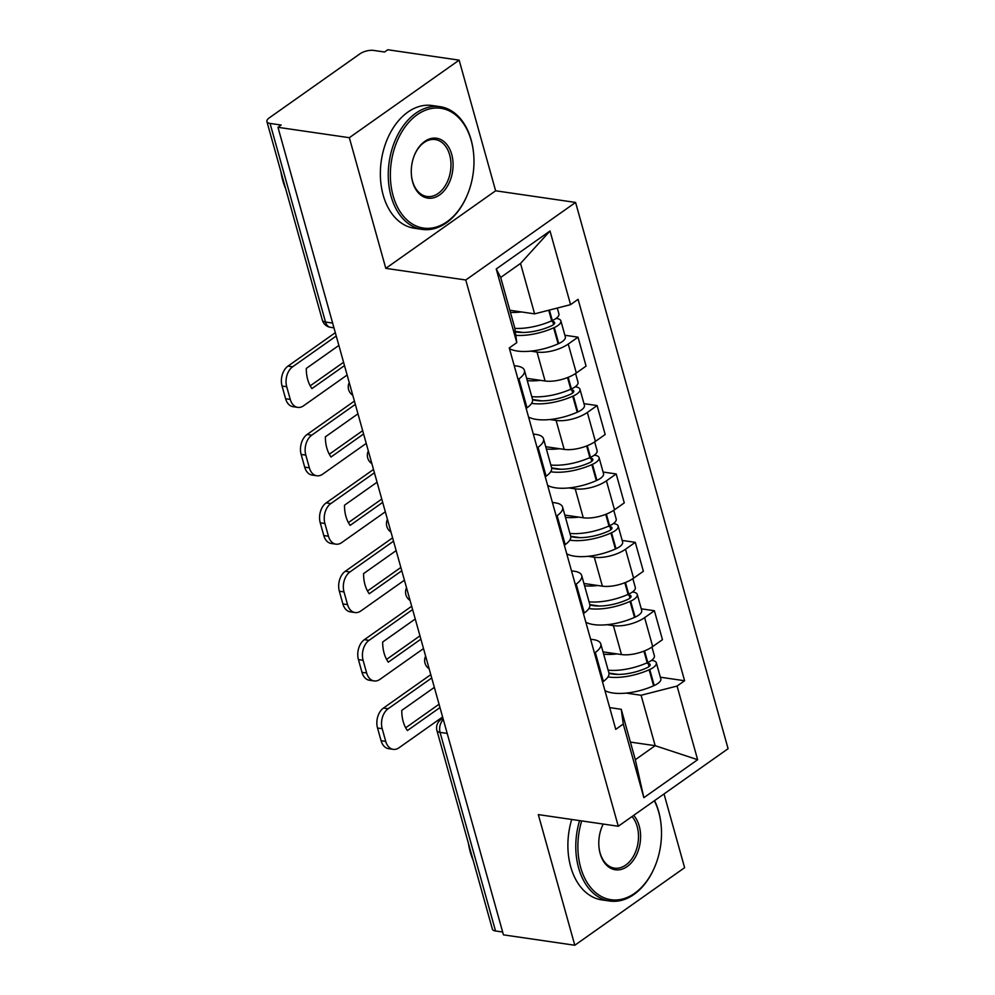 <?xml version="1.0" encoding="UTF-8"?>
<svg xmlns="http://www.w3.org/2000/svg" width="995" height="995" viewBox="0 0 995 995"><rect width="100%" height="100%" fill="white"/><g stroke="black" fill="none" stroke-linecap="round" stroke-linejoin="round"><path stroke-width="1.49" d="M459.143 60.148L349.332 137.696L277.966 127.31L503.445 934.852L574.799 945.25L538.32 814.606L618.281 826.248L728.091 748.688L575.583 202.433L495.622 190.791L459.143 60.148L387.776 49.75L384.58 52.014L373.461 50.397A9.925 3.943 -15.6 0 0 359.892 53.867L269.284 117.858A9.925 3.943 -15.6 0 0 266.909 121.577A9.925 3.943 -15.6 0 0 270.055 123.43L325.502 322.032A9.925 6.778 98.3 0 0 330.477 327.318L333.959 327.828M574.799 945.25L684.61 867.69L664.026 793.948M349.332 137.696L385.799 268.351L465.772 279.993L618.281 826.248M277.966 127.31L281.175 125.047L270.055 123.43M502.649 932.016L495.522 930.972A9.925 3.943 164.4 0 1 492.376 929.119L436.929 730.529A9.925 3.943 -15.6 0 0 440.076 732.382L495.522 930.972M603.02 651.874L621.477 654.561A22.823 9.067 -15.6 0 0 652.695 646.563L662.459 639.673L654.387 610.731L644.623 617.634A22.823 9.067 164.4 0 1 613.393 625.631L607.087 624.711M595.321 652.446L603.393 681.388A22.823 9.067 -15.6 0 0 608.878 672.844L600.793 643.914A22.823 9.067 164.4 0 1 595.321 652.446L594.463 653.056M603.393 681.388L602.535 681.985M641.265 608.828L654.387 610.731M590.595 639.213L593.542 639.648A22.823 9.067 164.4 0 1 600.793 643.914M583.928 583.48L602.385 586.167A22.823 9.067 -15.6 0 0 633.604 578.17L643.367 571.279L635.283 542.337L625.519 549.24A22.823 9.067 164.4 0 1 594.301 557.237L587.995 556.317M583.443 613.604L584.301 612.995A22.823 9.067 -15.6 0 0 589.786 604.45L581.702 575.52A22.823 9.067 164.4 0 1 576.217 584.065L575.359 584.662M622.173 540.434L635.283 542.337M571.503 570.819L574.451 571.254A22.823 9.067 164.4 0 1 581.702 575.52M564.837 515.087L583.281 517.773A22.823 9.067 -15.6 0 0 614.512 509.776L624.275 502.885L616.191 473.943L606.428 480.846A22.823 9.067 164.4 0 1 575.209 488.844L568.904 487.923M564.352 545.21L565.197 544.601A22.823 9.067 -15.6 0 0 570.682 536.069L562.61 507.127A22.823 9.067 164.4 0 1 557.125 515.671L556.267 516.268M603.069 472.04L616.191 473.943M552.399 502.438L555.359 502.861A22.823 9.067 164.4 0 1 562.61 507.127M545.733 446.705L564.19 449.392A22.823 9.067 -15.6 0 0 595.408 441.394L605.171 434.492L597.099 405.562L587.336 412.452A22.823 9.067 164.4 0 1 556.106 420.45L549.8 419.529M545.248 476.816L546.106 476.207A22.823 9.067 -15.6 0 0 551.591 467.675L543.506 438.733A22.823 9.067 164.4 0 1 538.034 447.277L537.176 447.874M583.978 403.647L597.099 405.562M533.308 434.044L536.268 434.467A22.823 9.067 164.4 0 1 543.506 438.733M526.641 378.311L545.098 380.998A22.823 9.067 -15.6 0 0 576.316 373.001L586.08 366.098L578.008 337.168L568.232 344.059A22.823 9.067 164.4 0 1 537.014 352.056L530.708 351.135M526.156 408.423L527.014 407.813A22.823 9.067 -15.6 0 0 532.499 399.281L524.415 370.339A22.823 9.067 164.4 0 1 518.93 378.884L518.072 379.493M564.886 335.253L578.008 337.168M514.216 365.65L517.164 366.085A22.823 9.067 164.4 0 1 524.415 370.339M630.407 742.083L655.17 745.69L641.103 695.269L626.178 693.105M609.686 707.607L621.253 709.298L635.32 759.707L655.17 745.69L697.632 759.707L643.852 797.691L623.28 724.049L621.253 709.298M509.838 310.253L534.601 313.86L520.534 263.439L500.684 277.456L514.751 327.877L516.791 342.628L509.266 347.939L615.756 729.36L623.28 724.049M516.791 342.628L496.231 268.973L550.011 230.989L570.583 304.644L534.601 313.86M641.103 695.269L677.073 686.053L684.597 680.742L578.095 299.333L570.583 304.644M677.073 686.053L697.632 759.707M575.583 202.433L465.772 279.993M495.622 190.791L385.799 268.351M660.357 677.209L684.597 680.742M643.852 797.691L635.32 759.707M520.534 263.439L550.011 230.989M500.684 277.456L496.231 268.973M607.97 676.936A37.698 14.987 -15.6 0 0 649.126 669.784L649.747 669.511A12.525 4.975 -15.6 0 0 656.339 662.832A12.525 4.975 -15.6 0 0 652.359 660.493L651.563 660.369M656.339 662.832L660.817 678.826A12.525 4.975 164.4 0 1 654.212 685.518L653.603 685.791A37.698 14.987 164.4 0 1 604.935 690.58M651.949 647.073L654.387 655.817A12.525 4.975 164.4 0 1 647.782 662.496L647.173 662.769A37.698 14.987 164.4 0 1 608.132 670.182M646.315 663.155L648.205 663.429A6.082 2.413 164.4 0 1 650.133 664.561A6.082 2.413 164.4 0 1 646.937 667.807L646.315 668.08A31.255 12.425 164.4 0 1 608.965 673.279M616.937 653.902A37.698 14.987 164.4 0 1 603.666 654.188M618.293 674.423L608.928 673.055M431.718 677.956L388.125 708.751A14.875 10.161 98.3 0 0 382.192 728.676L377.528 728.004A14.875 10.161 -81.7 0 1 383.461 708.067L430.785 674.647M442.613 716.972L399.02 747.767A14.875 10.161 98.3 0 1 393.199 749.334A14.875 10.161 98.3 0 1 385.737 741.399L382.192 728.676M439.056 704.236L405.686 727.793M393.199 749.334L388.535 748.663A14.875 10.161 -81.7 0 1 381.085 740.715L385.737 741.399M377.528 728.004L381.085 740.715M439.977 707.557L407.403 730.554A30.758 21.007 98.3 0 1 401.781 710.393L434.342 687.383M588.878 608.542A37.698 14.987 -15.6 0 0 630.034 601.403L630.656 601.129A12.525 4.975 -15.6 0 0 637.248 594.438A12.525 4.975 -15.6 0 0 633.268 592.1L632.459 591.975M637.248 594.438L641.713 610.445A12.525 4.975 164.4 0 1 635.121 617.124L634.499 617.397A37.698 14.987 164.4 0 1 585.844 622.186M632.857 578.68L635.295 587.423A12.525 4.975 164.4 0 1 628.691 594.115L628.081 594.388A37.698 14.987 164.4 0 1 589.04 601.801M627.223 594.761L629.114 595.035A6.082 2.413 164.4 0 1 631.041 596.167A6.082 2.413 164.4 0 1 627.833 599.413L627.223 599.687A31.255 12.425 164.4 0 1 589.873 604.885M597.846 585.508A37.698 14.987 164.4 0 1 584.575 585.794M599.201 606.03L589.836 604.661M412.614 609.562L369.033 640.357A14.875 10.161 98.3 0 0 363.1 660.294L358.436 659.61A14.875 10.161 -81.7 0 1 364.369 639.673L411.694 606.253M423.509 648.591L379.928 679.374A14.875 10.161 98.3 0 1 374.108 680.941A14.875 10.161 98.3 0 1 366.645 673.006L363.1 660.294M419.952 635.842L386.595 659.399M374.108 680.941L369.443 680.269A14.875 10.161 -81.7 0 1 361.981 672.321L366.645 673.006M358.436 659.61L361.981 672.321M420.885 639.163L388.311 662.16A30.758 21.007 98.3 0 1 382.677 641.999L415.251 618.99M569.774 540.148A37.698 14.987 -15.6 0 0 610.942 533.009L611.552 532.735A12.525 4.975 -15.6 0 0 618.156 526.044A12.525 4.975 -15.6 0 0 614.176 523.706L613.368 523.581M618.156 526.044L622.621 542.051A12.525 4.975 164.4 0 1 616.017 548.73L615.407 549.004A37.698 14.987 164.4 0 1 566.74 553.792M613.753 510.298L616.191 519.029A12.525 4.975 164.4 0 1 609.599 525.721L608.977 525.994A37.698 14.987 164.4 0 1 569.948 533.407M608.119 526.367L610.01 526.641A6.082 2.413 164.4 0 1 611.937 527.785A6.082 2.413 164.4 0 1 608.741 531.019L608.132 531.293A31.255 12.425 164.4 0 1 570.782 536.504M578.742 517.114A37.698 14.987 164.4 0 1 565.471 517.4M580.11 537.636L570.744 536.28M393.522 541.18L349.929 571.963A14.875 10.161 98.3 0 0 343.996 591.901L339.345 591.217A14.875 10.161 -81.7 0 1 345.277 571.279L392.602 537.86M404.418 580.197L360.824 610.98A14.875 10.161 98.3 0 1 355.016 612.559A14.875 10.161 98.3 0 1 347.553 604.612L343.996 591.901M400.861 567.448L367.503 591.018M355.016 612.559L350.352 611.875A14.875 10.161 -81.7 0 1 342.889 603.928L347.553 604.612M339.345 591.217L342.889 603.928M401.781 570.769L369.22 593.766A30.758 21.007 98.3 0 1 363.585 573.605L396.159 550.596M550.683 471.754A37.698 14.987 -15.6 0 0 591.838 464.615L592.46 464.342A12.525 4.975 -15.6 0 0 599.065 457.65A12.525 4.975 -15.6 0 0 595.085 455.312L594.276 455.2M599.065 457.65L603.53 473.657A12.525 4.975 164.4 0 1 596.925 480.336L596.316 480.622A37.698 14.987 164.4 0 1 547.648 485.398M594.662 441.904L597.099 450.635A12.525 4.975 164.4 0 1 590.508 457.327L589.886 457.601A37.698 14.987 164.4 0 1 550.844 465.013M589.028 457.974L590.918 458.247A6.082 2.413 164.4 0 1 592.846 459.392A6.082 2.413 164.4 0 1 589.649 462.638L589.028 462.911A31.255 12.425 164.4 0 1 551.678 468.11M559.65 448.72A37.698 14.987 164.4 0 1 546.379 449.006M561.006 469.242L551.64 467.886M374.431 472.787L330.837 503.569A14.875 10.161 98.3 0 0 324.905 523.507L320.241 522.823A14.875 10.161 -81.7 0 1 326.173 502.885L373.498 469.466M385.326 511.803L341.733 542.586A14.875 10.161 98.3 0 1 335.912 544.165A14.875 10.161 98.3 0 1 328.462 536.218L324.905 523.507M381.769 499.055L348.399 522.624M335.912 544.165L331.26 543.481A14.875 10.161 -81.7 0 1 323.798 535.546L328.462 536.218M320.241 522.823L323.798 535.546M382.689 502.375L350.128 525.385A30.758 21.007 98.3 0 1 344.494 505.211L377.055 482.214M531.591 403.361A37.698 14.987 -15.6 0 0 572.747 396.221L573.369 395.948A12.525 4.975 -15.6 0 0 579.961 389.256A12.525 4.975 -15.6 0 0 575.981 386.918L575.172 386.806M579.961 389.256L584.426 405.263A12.525 4.975 164.4 0 1 577.834 411.955L577.212 412.228A37.698 14.987 164.4 0 1 528.556 417.017M575.57 373.511L578.008 382.242A12.525 4.975 164.4 0 1 571.404 388.933L570.794 389.207A37.698 14.987 164.4 0 1 531.753 396.619M569.936 389.58L571.826 389.866A6.082 2.413 164.4 0 1 573.754 390.998A6.082 2.413 164.4 0 1 570.545 394.244L569.936 394.517A31.255 12.425 164.4 0 1 532.586 399.716M540.559 380.339A37.698 14.987 164.4 0 1 527.288 380.612M541.914 400.861L532.549 399.492M355.339 404.393L311.746 435.176A14.875 10.161 98.3 0 0 305.813 455.113L301.149 454.441A14.875 10.161 -81.7 0 1 307.082 434.504L354.407 401.072M366.222 443.409L322.641 474.192A14.875 10.161 98.3 0 1 316.82 475.772A14.875 10.161 98.3 0 1 309.358 467.824L305.813 455.113M362.665 430.673L329.308 454.23M316.82 475.772L312.156 475.088A14.875 10.161 -81.7 0 1 304.694 467.152L309.358 467.824M301.149 454.441L304.694 467.152M363.598 433.982L331.024 456.991A30.758 21.007 98.3 0 1 325.39 436.817L357.964 413.82M515.783 335.34A37.698 14.987 -15.6 0 0 553.655 327.828L554.265 327.554A12.525 4.975 -15.6 0 0 560.869 320.875A12.525 4.975 -15.6 0 0 556.889 318.524L556.081 318.412M560.869 320.875L565.334 336.87A12.525 4.975 164.4 0 1 558.742 343.561L558.12 343.835A37.698 14.987 164.4 0 1 509.452 348.623M557.287 308.052L558.904 313.86A12.525 4.975 164.4 0 1 552.312 320.539L551.69 320.813A37.698 14.987 164.4 0 1 514.825 328.387M550.832 321.198L552.722 321.472A6.082 2.413 164.4 0 1 554.663 322.604A6.082 2.413 164.4 0 1 551.454 325.85L550.844 326.124A31.255 12.425 164.4 0 1 515.298 331.783M521.455 311.945A37.698 14.987 164.4 0 1 510.435 312.393M522.823 332.467L515.236 331.36M336.235 335.999L292.642 366.782A14.875 10.161 98.3 0 0 286.722 386.719L282.058 386.048A14.875 10.161 -81.7 0 1 287.99 366.11L335.315 332.678M347.131 375.015L303.537 405.811A14.875 10.161 98.3 0 1 297.729 407.378A14.875 10.161 98.3 0 1 290.266 399.43L286.722 386.719M343.573 362.279L310.216 385.836M297.729 407.378L293.065 406.694A14.875 10.161 -81.7 0 1 285.602 398.759L290.266 399.43M282.058 386.048L285.602 398.759M344.506 365.588L311.933 388.597A30.758 21.007 98.3 0 1 306.298 368.424L338.872 345.427M581.689 820.925A60.521 41.33 98.3 0 0 580.632 867.404A60.521 41.33 98.3 0 0 615.358 900.002A60.521 41.33 98.3 0 0 654.834 866.657A60.521 41.33 98.3 0 0 661.028 824.134A60.521 41.33 98.3 0 0 658.752 812.243A60.521 41.33 98.3 0 0 654.337 800.788M654.834 866.657L654.623 867.155A62.001 42.35 -81.7 0 1 609.686 901.022A62.001 42.35 -81.7 0 1 578.605 867.926A62.001 42.35 -81.7 0 1 579.587 820.614M654.573 800.614A62.001 42.35 -81.7 0 1 658.64 811.398A62.001 42.35 -81.7 0 1 660.966 823.586L661.028 824.134M633.691 815.365A30.26 20.659 -81.7 0 1 639.225 826.037A30.26 20.659 -81.7 0 1 627.161 866.57A30.26 20.659 -81.7 0 1 600.172 853.611A30.26 20.659 -81.7 0 1 599.027 847.665A30.26 20.659 -81.7 0 1 602.124 826.41A30.26 20.659 -81.7 0 1 603.206 824.059M599.002 847.392A28.768 19.651 98.3 0 0 600.047 852.777A28.768 19.651 98.3 0 0 614.475 868.137A28.768 19.651 98.3 0 0 633.728 855.75A28.768 19.651 98.3 0 0 637.186 826.546A28.768 19.651 98.3 0 0 632.036 816.534M473.16 860.289A62.001 42.35 -81.7 0 1 470.312 852.155A62.001 42.35 -81.7 0 1 468.434 843.35M609.686 901.022L601.801 899.878A62.001 42.35 -81.7 0 1 570.707 866.782A62.001 42.35 -81.7 0 1 571.702 819.47M603.256 824.059A28.768 19.651 98.3 0 0 602.025 826.658M471.232 140.594A60.521 41.33 98.3 0 0 417.241 114.699A60.521 41.33 98.3 0 0 393.112 195.766A60.521 41.33 98.3 0 0 427.838 228.365A60.521 41.33 98.3 0 0 467.302 195.008A60.521 41.33 98.3 0 0 473.496 152.484A60.521 41.33 98.3 0 0 471.232 140.594M467.302 195.008L467.09 195.517A62.001 42.35 -81.7 0 1 422.154 229.385A62.001 42.35 -81.7 0 1 391.072 196.289A62.001 42.35 -81.7 0 1 398.547 133.367A62.001 42.35 -81.7 0 1 440.026 106.664A62.001 42.35 -81.7 0 1 471.108 139.76A62.001 42.35 -81.7 0 1 473.433 151.949L473.496 152.484M451.705 154.387A30.26 20.659 -81.7 0 1 439.641 194.92A30.26 20.659 -81.7 0 1 412.639 181.973A30.26 20.659 -81.7 0 1 411.507 176.028A30.26 20.659 -81.7 0 1 414.604 154.76A30.26 20.659 -81.7 0 1 434.342 138.094A30.26 20.659 -81.7 0 1 451.705 154.387M411.482 175.754A28.768 19.651 98.3 0 0 412.527 181.14A28.768 19.651 98.3 0 0 426.942 196.488A28.768 19.651 98.3 0 0 446.195 184.1A28.768 19.651 98.3 0 0 449.665 154.909A28.768 19.651 98.3 0 0 435.238 139.549A28.768 19.651 98.3 0 0 414.492 155.021M285.627 188.64A62.001 42.35 -81.7 0 1 282.791 180.518A62.001 42.35 -81.7 0 1 280.901 171.712M422.154 229.385L414.268 228.228A62.001 42.35 -81.7 0 1 383.187 195.144A62.001 42.35 -81.7 0 1 390.649 132.223A62.001 42.35 -81.7 0 1 432.141 105.52L440.026 106.664M537.014 352.056L545.098 380.998M556.106 420.45L564.19 449.392M575.209 488.844L583.281 517.773M594.301 557.237L602.385 586.167M613.393 625.631L621.477 654.561M538.034 447.277L546.106 476.207M557.125 515.671L565.197 544.601M576.217 584.065L584.301 612.995M518.93 378.884L527.014 407.813M587.336 412.452L595.408 441.394M606.428 480.846L614.512 509.776M625.519 549.24L633.604 578.17M644.623 617.634L652.695 646.563M568.232 344.059L576.316 373.001M443.347 719.634A9.925 6.778 98.3 0 0 440.076 732.382L447.203 733.414M332.628 323.064L325.502 322.032A9.925 3.943 -15.6 0 1 322.355 320.166A9.925 9.925 0 0 0 330.477 327.318M436.929 730.529A9.925 9.925 0 0 1 440.76 719.746A9.925 6.082 54.8 0 1 443.185 719.024M649.126 669.784L653.603 685.791M649.747 669.511L654.212 685.518M644.549 650.892L647.782 662.496M648.205 663.429L649.076 666.538M643.927 651.14L647.173 662.769M383.461 708.067L388.125 708.751M630.034 601.403L634.499 617.397M630.656 601.129L635.121 617.124M625.445 582.498L628.691 594.115M629.114 595.035L629.972 598.144M624.823 582.747L628.081 594.388M364.369 639.673L369.033 640.357M610.942 533.009L615.407 549.004M611.552 532.735L616.017 548.73M606.353 514.104L609.599 525.721M610.01 526.641L610.88 529.75M605.731 514.353L608.977 525.994M345.277 571.279L349.929 571.963M591.838 464.615L596.316 480.622M592.46 464.342L596.925 480.336M587.261 445.71L590.508 457.327M590.918 458.247L591.789 461.357M586.64 445.959L589.886 457.601M326.173 502.885L330.837 503.569M572.747 396.221L577.212 412.228M573.369 395.948L577.834 411.955M568.17 377.329L571.404 388.933M571.826 389.866L572.685 392.963M567.536 377.578L570.794 389.207M307.082 434.504L311.746 435.176M553.655 327.828L558.12 343.835M554.265 327.554L558.742 343.561M549.389 310.067L552.312 320.539M552.722 321.472L553.593 324.581M548.742 310.241L551.69 320.813M287.99 366.11L292.642 366.782M425.636 656.178A9.925 9.925 0 0 0 429.168 668.839M406.532 587.784A9.925 9.925 0 0 0 410.077 600.445M387.441 519.39A9.925 9.925 0 0 0 390.973 532.051M368.349 450.996A9.925 9.925 0 0 0 371.881 463.658M349.245 382.602A9.925 9.925 0 0 0 352.79 395.276M322.355 320.166L266.909 121.577M440.76 719.746L442.949 718.203"/></g></svg>
